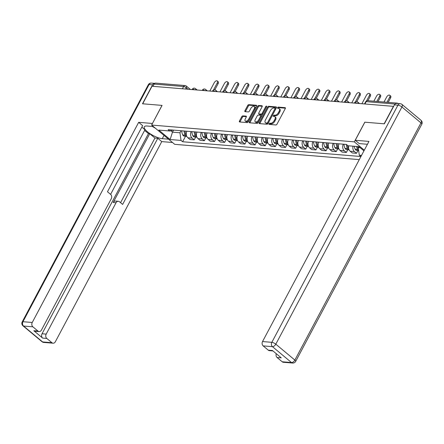 <?xml version="1.0" encoding="UTF-8"?>
<svg xmlns="http://www.w3.org/2000/svg" width="444" height="444" viewBox="0 0 444 444"><rect width="100%" height="100%" fill="white"/><g stroke="black" fill="none" stroke-linecap="round" stroke-linejoin="round"><path stroke-width="0.67" d="M268.986 123.765A0.722 0.394 -50.2 0 0 268.975 124.353A0.722 0.394 -50.2 0 0 269.114 124.409L275.891 124.969A1.027 0.561 -50.2 0 0 276.989 124.159L285.276 108.58A1.027 0.561 -50.2 0 0 285.292 107.737A1.027 0.561 -50.2 0 0 285.098 107.659L278.316 107.098A0.722 0.394 -50.2 0 0 277.544 107.67A0.722 0.394 -50.2 0 0 277.533 108.258A0.722 0.394 -50.2 0 0 277.672 108.308L278.549 108.386A3.286 1.798 -50.2 0 1 279.182 108.63A3.286 1.798 -50.2 0 1 279.121 111.322L278.427 112.621A3.286 1.798 -50.2 0 1 274.914 115.218L274.037 115.146A0.722 0.394 -50.2 0 0 273.265 115.718A0.722 0.394 -50.2 0 0 273.254 116.306A0.722 0.394 -50.2 0 0 273.393 116.361L274.27 116.433A3.286 1.798 -50.2 0 1 274.903 116.678A3.286 1.798 -50.2 0 1 274.842 119.369L274.148 120.668A3.286 1.798 -50.2 0 1 270.635 123.271L269.758 123.199A0.722 0.394 -50.2 0 0 268.986 123.765M274.903 116.678L275.574 117.238A3.286 1.798 -50.2 0 1 275.513 119.93L274.819 121.229A3.286 1.798 -50.2 0 1 271.306 123.832L270.429 123.759A0.722 0.394 -50.2 0 0 269.663 124.326A0.722 0.394 -50.2 0 0 269.608 124.448M285.414 108.192L278.987 107.659A0.722 0.394 -50.2 0 0 278.222 108.231A0.722 0.394 -50.2 0 0 278.166 108.353M279.182 108.63L279.859 109.191A3.286 1.798 -50.2 0 1 279.792 111.882L279.104 113.181A3.286 1.798 -50.2 0 1 275.585 115.784L274.708 115.712A0.722 0.394 -50.2 0 0 273.942 116.278A0.722 0.394 -50.2 0 0 273.887 116.4M242.857 115.862A1.027 0.561 -50.2 0 0 241.758 116.678L239.433 121.046A1.027 0.561 -50.2 0 0 239.416 121.889A1.027 0.561 -50.2 0 0 239.61 121.967L247.142 122.588A1.027 0.561 -50.2 0 0 248.24 121.778L256.527 106.199A1.027 0.561 -50.2 0 0 256.543 105.356A1.027 0.561 -50.2 0 0 256.343 105.278L248.818 104.656A1.027 0.561 -50.2 0 0 247.719 105.467L244.91 110.745A1.027 0.561 -50.2 0 0 244.888 111.588A1.027 0.561 -50.2 0 0 245.088 111.666L248.313 111.932A1.027 0.561 -50.2 0 0 249.411 111.122L250.799 108.503A2.747 1.499 -50.2 0 1 254.268 106.532A2.747 1.499 -50.2 0 1 254.218 108.786L248.762 119.042A2.747 1.499 -50.2 0 1 245.293 121.012A2.747 1.499 -50.2 0 1 245.349 118.759L246.259 117.05A1.027 0.561 -50.2 0 0 246.276 116.206A1.027 0.561 -50.2 0 0 246.081 116.128L242.857 115.862L243.528 116.422A1.027 0.561 -50.2 0 0 242.43 117.238L240.11 121.606A1.027 0.561 -50.2 0 0 239.971 121.995M393.495 106.255L384.165 123.798L364.79 122.194L354.334 141.858L151.609 125.064L162.066 105.4L142.691 103.796L152.02 86.247L393.634 106.371M259.279 122.688A1.027 0.561 -50.2 0 0 259.263 123.532A1.027 0.561 -50.2 0 0 259.457 123.61L266.988 124.231A1.027 0.561 -50.2 0 0 268.087 123.421L276.373 107.842A1.027 0.561 -50.2 0 0 276.39 106.998A1.027 0.561 -50.2 0 0 276.196 106.921L268.664 106.299A1.027 0.561 -50.2 0 0 267.566 107.109L259.279 122.688L259.956 123.254A1.027 0.561 -50.2 0 0 259.818 123.637M257.065 123.41L249.534 122.788A1.027 0.561 -50.2 0 1 249.339 122.711A1.027 0.561 -50.2 0 1 249.356 121.867L257.642 106.288A1.027 0.561 -50.2 0 1 258.741 105.478L261.96 105.744A1.027 0.561 -50.2 0 1 262.16 105.822A1.027 0.561 -50.2 0 1 262.138 106.665L258.78 112.981A1.027 0.561 -50.2 0 0 258.763 113.825A1.027 0.561 -50.2 0 0 258.957 113.897L261.094 114.075A1.027 0.561 -50.2 0 0 262.193 113.264L265.69 106.688A0.722 0.394 -50.2 0 1 266.6 106.172A0.722 0.394 -50.2 0 1 266.583 106.76L258.164 122.6A1.027 0.561 -50.2 0 1 257.065 123.41M151.609 125.064L174.708 144.333L359.279 159.624M152.952 86.325L154.146 84.077A2.092 1.637 -85.3 0 1 155.666 83.117L185.12 85.553A2.092 1.637 94.7 0 0 183.6 86.519L154.146 84.077M397.996 103.519L397.907 103.441A2.092 1.637 94.7 0 0 397.141 103.119A2.092 1.637 94.7 0 0 396.126 103.458M348.74 145.821A4.817 3.768 94.7 0 0 350.155 151.232L354.445 151.587A4.817 3.768 -85.3 0 1 353.03 146.176M354.445 151.587L356.499 153.302L357.969 150.538M350.155 151.232L352.209 152.947L356.499 153.302M347.824 149.7L346.359 152.459L344.305 150.749A4.817 3.768 -85.3 0 1 343.323 144.183M339.033 143.828A4.817 3.768 94.7 0 0 340.015 150.388L342.069 152.103L346.359 152.459M337.684 148.857L336.213 151.62L334.16 149.906A4.817 3.768 -85.3 0 1 333.183 143.34M328.887 142.985A4.817 3.768 94.7 0 0 329.87 149.55L331.923 151.265L336.213 151.62M327.539 148.019L326.074 150.782L324.02 149.067A4.817 3.768 -85.3 0 1 323.038 142.502M318.748 142.147A4.817 3.768 94.7 0 0 319.73 148.712L321.783 150.422L326.074 150.782M317.399 147.18L315.928 149.939L313.875 148.224A4.817 3.768 -85.3 0 1 312.898 141.664M308.602 141.309A4.817 3.768 94.7 0 0 309.585 147.869L311.638 149.584L315.928 149.939M307.254 146.337L305.788 149.101L303.735 147.386A4.817 3.768 -85.3 0 1 302.753 140.82M298.462 140.465A4.817 3.768 94.7 0 0 299.445 147.031L301.498 148.746L305.788 149.101M297.114 145.499L295.643 148.257L293.589 146.548A4.817 3.768 -85.3 0 1 292.613 139.982M288.317 139.627A4.817 3.768 94.7 0 0 289.299 146.193L291.353 147.902L295.643 148.257M286.968 144.655L285.503 147.419L283.45 145.704A4.817 3.768 -85.3 0 1 282.467 139.138M278.177 138.783A4.817 3.768 94.7 0 0 279.159 145.349L281.213 147.064L285.503 147.419M276.828 143.817L275.358 146.581L273.304 144.866A4.817 3.768 -85.3 0 1 272.322 138.3M268.032 137.945A4.817 3.768 94.7 0 0 269.014 144.511L271.068 146.226L275.358 146.581M266.683 142.979L265.218 145.737L263.164 144.023A4.817 3.768 -85.3 0 1 262.182 137.462M257.892 137.107A4.817 3.768 94.7 0 0 258.874 143.667L260.928 145.382L265.218 145.737M256.543 142.136L255.072 144.899L253.019 143.184A4.817 3.768 -85.3 0 1 252.037 136.619M247.746 136.264A4.817 3.768 94.7 0 0 248.729 142.829L250.782 144.544L255.072 144.899M246.398 141.297L244.933 144.056L242.879 142.346A4.817 3.768 -85.3 0 1 241.897 135.781M237.607 135.426A4.817 3.768 94.7 0 0 238.583 141.991L240.642 143.701L244.933 144.056M236.258 140.459L234.787 143.218L232.734 141.503A4.817 3.768 -85.3 0 1 231.751 134.943M227.461 134.582A4.817 3.768 94.7 0 0 228.444 141.148L230.497 142.863L234.787 143.218M226.113 139.616L224.647 142.38L222.594 140.665A4.817 3.768 -85.3 0 1 221.612 134.099M217.321 133.744A4.817 3.768 94.7 0 0 218.298 140.31L220.357 142.025L224.647 142.38M215.973 138.778L214.502 141.536L212.448 139.827A4.817 3.768 -85.3 0 1 211.466 133.261M207.176 132.906A4.817 3.768 94.7 0 0 208.158 139.466L210.212 141.181L214.502 141.536M205.827 137.934L204.362 140.698L202.309 138.983A4.817 3.768 -85.3 0 1 201.326 132.417M197.036 132.062A4.817 3.768 94.7 0 0 198.013 138.628L200.072 140.343L204.362 140.698M195.687 137.096L194.217 139.86L192.163 138.145A4.817 3.768 -85.3 0 1 191.181 131.579M186.891 131.224A4.817 3.768 94.7 0 0 187.873 137.79L189.927 139.499L194.217 139.86M358.713 146.648L358.23 147.547L360.178 147.708M170.74 130.708L172.477 132.162L179.953 132.778L181.041 140.432L170.119 139.527L158.802 130.086L169.725 130.991L168.143 129.67L346.42 144.439L348.002 145.76L358.924 146.664L363.941 150.849M361.533 155.383L359.318 155.2L358.23 147.547M181.041 140.432L182.623 141.753L360.9 156.516L359.318 155.2M354.334 141.858L364.302 150.172M173.565 130.12L172.477 132.162L170.119 139.527M179.953 132.778L181.041 130.741M185.542 136.258L182.623 141.753M169.725 130.991L173.005 130.075M276.507 107.454L269.336 106.86A1.027 0.561 -50.2 0 0 268.237 107.676L259.956 123.254M266.933 122.96A0.722 0.394 -50.2 0 0 267.699 122.394L274.969 108.719A0.722 0.394 -50.2 0 0 274.986 108.131A0.722 0.394 -50.2 0 0 274.847 108.075L273.92 108.003A3.286 1.798 -50.2 0 0 270.407 110.6L265.44 119.947A3.286 1.798 -50.2 0 0 265.373 122.644A3.286 1.798 -50.2 0 0 266.006 122.888L267.604 123.526A0.722 0.394 -50.2 0 0 268.209 123.193M275.735 109.035A0.722 0.394 -50.2 0 0 275.657 108.691A0.722 0.394 -50.2 0 0 275.519 108.641M265.373 122.644L266.045 123.204A3.286 1.798 -50.2 0 0 266.683 123.449L266.006 122.888M267.604 123.526L266.683 123.449M262.276 106.277L259.413 106.038A1.027 0.561 -50.2 0 0 258.314 106.854L250.033 122.427A1.027 0.561 -50.2 0 0 249.894 122.816M259.324 114.202A1.027 0.561 -50.2 0 0 259.435 114.386A1.027 0.561 -50.2 0 0 259.635 114.463L261.771 114.635A1.027 0.561 -50.2 0 0 262.676 114.114M255.294 119.536A2.747 1.499 -50.2 0 0 255.239 121.789A2.747 1.499 -50.2 0 0 258.708 119.819L260.628 116.206A1.027 0.561 -50.2 0 0 260.65 115.362A1.027 0.561 -50.2 0 0 260.45 115.29L258.314 115.113A1.027 0.561 -50.2 0 0 257.215 115.923L255.294 119.536M255.239 121.789L255.916 122.35A2.747 1.499 -50.2 0 0 259.085 120.862M261.422 116.472A1.027 0.561 -50.2 0 0 261.322 115.928L260.65 115.362M246.392 116.661L243.528 116.422M245.293 121.012L245.965 121.573A2.747 1.499 -50.2 0 0 249.139 120.085M255.106 108.858A2.747 1.499 -50.2 0 0 254.945 107.093L254.268 106.532M256.66 105.811L249.489 105.217A1.027 0.561 -50.2 0 0 248.39 106.027L245.582 111.311A1.027 0.561 -50.2 0 0 245.443 111.694M389.721 95.238L390.598 95.971A2.409 1.315 129.8 0 1 390.554 97.941L389.677 97.214A2.409 1.315 -50.2 0 0 389.721 95.238A2.409 1.315 -50.2 0 0 386.685 96.964L383.993 102.031M356.637 146.476A7.959 6.222 94.7 0 0 357.587 149.434L357.648 149.556A2.642 2.065 94.7 0 0 358.652 150.51M354.262 146.276A7.959 6.222 94.7 0 0 355.211 149.239L355.278 149.356A2.642 2.065 94.7 0 0 356.782 150.438L358.663 150.599M358.469 149.212A7.959 6.222 -85.3 0 1 357.675 146.559M390.554 97.941L388.195 102.375M389.677 97.214L386.985 102.275M367.443 144.272L359.218 143.59L355.244 140.276L368.964 141.408L262.543 341.558L271.839 342.33L397.952 105.15L394.439 104.856L384.36 123.815L364.851 122.2L355.244 140.276M282.212 361.788L291.508 362.559A3.141 2.459 94.7 0 0 292.657 363.042L283.361 362.276A3.141 2.459 -85.3 0 1 282.212 361.788L277.095 357.52A3.141 2.459 -85.3 0 1 276.257 353.696M272.955 350.938L269.419 350.643A3.141 2.459 -85.3 0 1 268.27 350.161L263.153 345.887A3.141 2.459 -85.3 0 1 262.543 341.558M277.095 357.52L281.257 357.864L272.433 350.505L268.27 350.161M394.439 104.856A3.141 2.459 -85.3 0 1 396.72 103.413L400.227 103.702A3.141 2.459 94.7 0 0 397.952 105.15A3.141 0.944 28 0 1 401.92 106.998L275.807 344.178L294.866 360.073L420.979 122.894L401.92 106.998A3.141 1.715 129.8 0 0 401.981 104.423A3.141 3.141 0 0 0 400.227 103.702M168.531 139.177L162.282 138.661A11.777 3.535 -152 0 1 150 133.661A11.777 3.535 -152 0 1 144.306 126.812A11.777 3.535 -152 0 1 147.131 126.018L153.38 126.54M152.575 84.821L149.062 84.532A3.141 2.459 -85.3 0 1 151.343 83.089L154.762 83.372A3.141 2.459 94.7 0 0 152.575 84.821L142.496 103.779L161.999 105.395L152.436 123.51M152.392 123.471L138.672 122.333L142.646 125.646L107.481 191.775L110.65 194.417A3.141 2.459 94.7 0 1 111.261 198.746L41.409 330.125A3.141 2.459 94.7 0 1 39.128 331.568L34.971 331.224A3.141 2.459 -85.3 0 1 33.822 330.736L42.641 338.095A3.141 2.459 -85.3 0 1 42.03 333.766L148.451 133.616L144.611 130.414M110.6 194.378L144.966 129.737L141.852 127.139M148.451 133.616L149.75 133.727L154.934 138.051L157.798 138.289L161.766 141.603L55.35 341.752A3.141 2.459 94.7 0 1 53.069 343.195A3.141 2.459 94.7 0 1 51.92 342.713L46.803 338.445L42.641 338.095M172.505 142.496L161.766 141.603M138.672 122.333L32.251 322.483A3.141 2.459 94.7 0 0 32.862 326.812L37.984 331.08A3.141 2.459 94.7 0 0 39.128 331.568M42.03 333.766L46.187 334.11L116.045 202.736A3.141 2.459 94.7 0 1 118.32 201.293A3.141 2.459 94.7 0 1 119.469 201.776L122.633 204.418L157.798 138.289M46.187 334.11A3.141 2.459 94.7 0 0 46.803 338.445M116.045 202.736L113.181 202.497L149.75 133.727M113.181 202.497A3.141 2.459 -85.3 0 1 115.462 201.054L118.32 201.293M120.563 202.692L154.934 138.051M155.339 128.172L152.286 126.446M379.581 94.4L380.458 95.127A2.409 1.315 129.8 0 1 380.408 97.103L379.531 96.37A2.409 1.315 -50.2 0 0 379.581 94.4A2.409 1.315 -50.2 0 0 376.54 96.126L373.848 101.188M346.398 144.439A7.959 6.222 94.7 0 0 347.441 148.596L347.508 148.712A2.642 2.065 94.7 0 0 349.012 149.794A2.642 2.065 94.7 0 0 349.067 149.8M344.022 144.239A7.959 6.222 94.7 0 0 345.071 148.396L345.132 148.518A2.642 2.065 94.7 0 0 346.642 149.6L349.012 149.794M348.834 149.223A2.642 2.065 -85.3 0 1 348.546 148.801L348.485 148.679A7.959 6.222 -85.3 0 1 347.486 145.327M380.408 97.103L378.049 101.537M379.531 96.37L376.839 101.437M369.436 93.556L370.313 94.289A2.409 1.315 129.8 0 1 370.268 96.265L369.391 95.532A2.409 1.315 -50.2 0 0 369.436 93.556A2.409 1.315 -50.2 0 0 366.4 95.282L361.954 103.641M336.252 143.595A7.959 6.222 94.7 0 0 337.301 147.752L337.362 147.874A2.642 2.065 94.7 0 0 338.872 148.956A2.642 2.065 94.7 0 0 338.927 148.962M333.882 143.401A7.959 6.222 94.7 0 0 334.926 147.558L334.992 147.68A2.642 2.065 94.7 0 0 336.497 148.762L338.872 148.956M338.694 148.385A2.642 2.065 -85.3 0 1 338.406 147.963L338.339 147.841A7.959 6.222 -85.3 0 1 337.296 143.684M370.268 96.265L367.91 100.699M369.391 95.532L366.528 100.921M359.296 92.718L360.167 93.451A2.409 1.315 129.8 0 1 360.123 95.421L359.246 94.694A2.409 1.315 -50.2 0 0 359.296 92.718A2.409 1.315 -50.2 0 0 356.255 94.444L351.815 102.797M326.112 142.757A7.959 6.222 94.7 0 0 327.156 146.914L327.222 147.036A2.642 2.065 94.7 0 0 328.726 148.118A2.642 2.065 94.7 0 0 328.782 148.118M323.737 142.557A7.959 6.222 94.7 0 0 324.786 146.714L324.847 146.836A2.642 2.065 94.7 0 0 326.357 147.919L328.726 148.118M328.549 147.541A2.642 2.065 -85.3 0 1 328.26 147.119L328.199 146.997A7.959 6.222 -85.3 0 1 327.15 142.84M360.123 95.421L356.821 101.632M359.246 94.694L355.444 101.843M349.151 91.88L350.027 92.607A2.409 1.315 129.8 0 1 349.977 94.583L349.106 93.851A2.409 1.315 -50.2 0 0 349.151 91.88A2.409 1.315 -50.2 0 0 346.115 93.606L341.669 101.959M315.967 141.919A7.959 6.222 94.7 0 0 317.016 146.07L317.077 146.193A2.642 2.065 94.7 0 0 318.587 147.275A2.642 2.065 94.7 0 0 318.642 147.28M313.597 141.719A7.959 6.222 94.7 0 0 314.641 145.876L314.707 145.998A2.642 2.065 94.7 0 0 316.211 147.081L318.587 147.275M318.409 146.703A2.642 2.065 -85.3 0 1 318.12 146.281L318.054 146.159A7.959 6.222 -85.3 0 1 317.01 142.002M349.977 94.583L346.681 100.788M349.106 93.851L345.304 101.004M339.011 91.037L339.882 91.769A2.409 1.315 129.8 0 1 339.838 93.74L338.961 93.012A2.409 1.315 -50.2 0 0 339.011 91.037A2.409 1.315 -50.2 0 0 335.969 92.763L331.529 101.121M305.827 141.075A7.959 6.222 94.7 0 0 306.871 145.232L306.937 145.355A2.642 2.065 94.7 0 0 308.441 146.437A2.642 2.065 94.7 0 0 308.497 146.442M303.452 140.881A7.959 6.222 94.7 0 0 304.501 145.038L304.562 145.16A2.642 2.065 94.7 0 0 306.071 146.243L308.441 146.437M308.264 145.865A2.642 2.065 -85.3 0 1 307.975 145.438L307.914 145.321A7.959 6.222 -85.3 0 1 306.865 141.164M339.838 93.74L336.535 99.95M338.961 93.012L335.159 100.161M328.865 90.199L329.742 90.931A2.409 1.315 129.8 0 1 329.692 92.901L328.821 92.169A2.409 1.315 -50.2 0 0 328.865 90.199A2.409 1.315 -50.2 0 0 325.829 91.925L321.384 100.277M295.682 140.237A7.959 6.222 94.7 0 0 296.731 144.394L296.792 144.516A2.642 2.065 94.7 0 0 298.301 145.599A2.642 2.065 94.7 0 0 298.357 145.599M293.312 140.038A7.959 6.222 94.7 0 0 294.355 144.195L294.422 144.317A2.642 2.065 94.7 0 0 295.926 145.399L298.301 145.599M298.124 145.022A2.642 2.065 -85.3 0 1 297.835 144.6L297.769 144.478A7.959 6.222 -85.3 0 1 296.725 140.321M329.692 92.901L326.396 99.112M328.821 92.169L325.019 99.323M318.725 89.361L319.597 90.088A2.409 1.315 129.8 0 1 319.552 92.063L318.675 91.331A2.409 1.315 -50.2 0 0 318.725 89.361A2.409 1.315 -50.2 0 0 315.684 91.081L311.244 99.439M285.542 139.394A7.959 6.222 94.7 0 0 286.585 143.551L286.652 143.673A2.642 2.065 94.7 0 0 288.156 144.755A2.642 2.065 94.7 0 0 288.212 144.761M283.167 139.2A7.959 6.222 94.7 0 0 284.216 143.357L284.277 143.479A2.642 2.065 94.7 0 0 285.786 144.561L288.156 144.755M287.978 144.183A2.642 2.065 -85.3 0 1 287.69 143.762L287.629 143.64A7.959 6.222 -85.3 0 1 286.58 139.483M319.552 92.063L316.25 98.268M318.675 91.331L314.874 98.479M308.58 88.517L309.457 89.25A2.409 1.315 129.8 0 1 309.407 91.22L308.536 90.493A2.409 1.315 -50.2 0 0 308.58 88.517A2.409 1.315 -50.2 0 0 305.544 90.243L301.099 98.601M275.397 138.556A7.959 6.222 94.7 0 0 276.446 142.713L276.507 142.835A2.642 2.065 94.7 0 0 278.016 143.917A2.642 2.065 94.7 0 0 278.072 143.917M273.027 138.362A7.959 6.222 94.7 0 0 274.07 142.513L274.137 142.635A2.642 2.065 94.7 0 0 275.641 143.717L278.016 143.917M277.833 143.34A2.642 2.065 -85.3 0 1 277.55 142.918L277.483 142.796A7.959 6.222 -85.3 0 1 276.44 138.639M309.407 91.22L306.11 97.43M308.536 90.493L304.734 97.641M298.44 87.679L299.312 88.406A2.409 1.315 129.8 0 1 299.267 90.382L298.39 89.649A2.409 1.315 -50.2 0 0 298.44 87.679A2.409 1.315 -50.2 0 0 295.399 89.405L290.959 97.758M265.257 137.718A7.959 6.222 94.7 0 0 266.3 141.875L266.367 141.991A2.642 2.065 94.7 0 0 267.871 143.073A2.642 2.065 94.7 0 0 267.926 143.079M262.881 137.518A7.959 6.222 94.7 0 0 263.925 141.675L263.991 141.797A2.642 2.065 94.7 0 0 265.501 142.879L267.871 143.073M267.693 142.502A2.642 2.065 -85.3 0 1 267.405 142.08L267.344 141.958A7.959 6.222 -85.3 0 1 266.295 137.801M299.267 90.382L295.965 96.587M298.39 89.649L294.588 96.803M288.295 86.835L289.172 87.568A2.409 1.315 129.8 0 1 289.122 89.538L288.25 88.811A2.409 1.315 -50.2 0 0 288.295 86.835A2.409 1.315 -50.2 0 0 285.259 88.561L280.813 96.92M255.111 136.874A7.959 6.222 94.7 0 0 256.16 141.031L256.221 141.153A2.642 2.065 94.7 0 0 257.731 142.235A2.642 2.065 94.7 0 0 257.786 142.241M252.741 136.68A7.959 6.222 94.7 0 0 253.785 140.837L253.851 140.959A2.642 2.065 94.7 0 0 255.356 142.041L257.731 142.235M257.548 141.664A2.642 2.065 -85.3 0 1 257.265 141.242L257.198 141.12A7.959 6.222 -85.3 0 1 256.155 136.963M289.122 89.538L285.825 95.749M288.25 88.811L284.449 95.96M278.155 85.997L279.026 86.73A2.409 1.315 129.8 0 1 278.982 88.7L278.105 87.968A2.409 1.315 -50.2 0 0 278.155 85.997A2.409 1.315 -50.2 0 0 275.114 87.723L270.673 96.076M244.971 136.036A7.959 6.222 94.7 0 0 246.015 140.193L246.081 140.315A2.642 2.065 94.7 0 0 247.586 141.397A2.642 2.065 94.7 0 0 247.641 141.397M242.596 135.836A7.959 6.222 94.7 0 0 243.639 139.993L243.706 140.115A2.642 2.065 94.7 0 0 245.216 141.198L247.586 141.397M247.408 140.82A2.642 2.065 -85.3 0 1 247.119 140.398L247.053 140.276A7.959 6.222 -85.3 0 1 246.009 136.119M278.982 88.7L275.68 94.911M278.105 87.968L274.303 95.121M268.01 85.159L268.886 85.886A2.409 1.315 129.8 0 1 268.836 87.862L267.965 87.129A2.409 1.315 -50.2 0 0 268.01 85.159A2.409 1.315 -50.2 0 0 264.974 86.88L260.528 95.238M234.826 135.192A7.959 6.222 94.7 0 0 235.875 139.349L235.936 139.472A2.642 2.065 94.7 0 0 237.446 140.554A2.642 2.065 94.7 0 0 237.501 140.559M232.456 134.998A7.959 6.222 94.7 0 0 233.5 139.155L233.566 139.277A2.642 2.065 94.7 0 0 235.07 140.36L237.446 140.554M237.263 139.982A2.642 2.065 -85.3 0 1 236.979 139.56L236.913 139.438A7.959 6.222 -85.3 0 1 235.869 135.281M268.836 87.862L265.54 94.067M267.965 87.129L264.163 94.283M257.87 84.316L258.741 85.048A2.409 1.315 129.8 0 1 258.697 87.018L257.82 86.291A2.409 1.315 -50.2 0 0 257.87 84.316A2.409 1.315 -50.2 0 0 254.828 86.042L250.388 94.4M224.686 134.354A7.959 6.222 94.7 0 0 225.73 138.511L225.796 138.633A2.642 2.065 94.7 0 0 227.3 139.716A2.642 2.065 94.7 0 0 227.356 139.721M222.311 134.16A7.959 6.222 94.7 0 0 223.354 138.317L223.421 138.434A2.642 2.065 94.7 0 0 224.93 139.516L227.3 139.716M227.123 139.138A2.642 2.065 -85.3 0 1 226.834 138.717L226.767 138.595A7.959 6.222 -85.3 0 1 225.724 134.443M258.697 87.018L255.394 93.229M257.82 86.291L254.018 93.44M247.724 83.478L248.601 84.205A2.409 1.315 129.8 0 1 248.551 86.18L247.68 85.448A2.409 1.315 -50.2 0 0 247.724 83.478A2.409 1.315 -50.2 0 0 244.688 85.204L240.243 93.556M214.541 133.516A7.959 6.222 94.7 0 0 215.59 137.673L215.651 137.79A2.642 2.065 94.7 0 0 217.16 138.872A2.642 2.065 94.7 0 0 217.216 138.878M212.171 133.317A7.959 6.222 94.7 0 0 213.214 137.474L213.281 137.596A2.642 2.065 94.7 0 0 214.785 138.678L217.16 138.872M216.977 138.3A2.642 2.065 -85.3 0 1 216.694 137.879L216.628 137.757A7.959 6.222 -85.3 0 1 215.584 133.6M248.551 86.18L245.255 92.391M247.68 85.448L243.878 92.602M237.584 82.634L238.456 83.367A2.409 1.315 129.8 0 1 238.411 85.342L237.534 84.61A2.409 1.315 -50.2 0 0 237.584 82.634A2.409 1.315 -50.2 0 0 234.543 84.36L230.103 92.718M204.401 132.673A7.959 6.222 94.7 0 0 205.444 136.83L205.511 136.952A2.642 2.065 94.7 0 0 207.015 138.034A2.642 2.065 94.7 0 0 207.071 138.04M202.026 132.478A7.959 6.222 94.7 0 0 203.069 136.635L203.136 136.758A2.642 2.065 94.7 0 0 204.645 137.84L207.015 138.034M206.837 137.462A2.642 2.065 -85.3 0 1 206.549 137.041L206.482 136.918A7.959 6.222 -85.3 0 1 205.439 132.762M238.411 85.342L235.109 91.547M237.534 84.61L233.733 91.758M227.439 81.796L228.316 82.528A2.409 1.315 129.8 0 1 228.266 84.499L227.395 83.772A2.409 1.315 -50.2 0 0 227.439 81.796A2.409 1.315 -50.2 0 0 224.403 83.522L219.958 91.875M194.256 131.835A7.959 6.222 94.7 0 0 195.299 135.992L195.366 136.114A2.642 2.065 94.7 0 0 196.875 137.196A2.642 2.065 94.7 0 0 196.931 137.196M191.886 131.635A7.959 6.222 94.7 0 0 192.929 135.792L192.996 135.914A2.642 2.065 94.7 0 0 194.5 136.996L196.875 137.196M196.692 136.619A2.642 2.065 -85.3 0 1 196.409 136.197L196.342 136.075A7.959 6.222 -85.3 0 1 195.299 131.918M228.266 84.499L224.969 90.709M227.395 83.772L223.593 90.92M217.299 80.958L218.171 81.685A2.409 1.315 129.8 0 1 218.126 83.661L217.249 82.928A2.409 1.315 -50.2 0 0 217.299 80.958A2.409 1.315 -50.2 0 0 214.258 82.684L209.818 91.037M184.116 130.991A7.959 6.222 94.7 0 0 185.159 135.148L185.226 135.27A2.642 2.065 94.7 0 0 186.73 136.352A2.642 2.065 94.7 0 0 186.785 136.358M181.74 130.797A7.959 6.222 94.7 0 0 182.784 134.954L182.85 135.076A2.642 2.065 94.7 0 0 184.36 136.158L186.73 136.352M186.552 135.781A2.642 2.065 -85.3 0 1 186.264 135.359L186.197 135.237A7.959 6.222 -85.3 0 1 185.154 131.08M218.126 83.661L214.824 89.866M217.249 82.928L213.447 90.082M188.023 89.233L186.247 87.751A2.092 0.627 -152 0 0 183.6 86.519L182.401 88.767M185.564 89.028L186.247 87.751A2.092 1.143 129.8 0 0 186.286 86.036A2.092 2.092 0 0 0 185.12 85.553M198.013 138.628L202.309 138.983M208.158 139.466L212.448 139.827M218.298 140.31L222.594 140.665M228.444 141.148L232.734 141.503M238.583 141.991L242.879 142.346M248.729 142.829L253.019 143.184M258.874 143.667L263.164 144.023M269.014 144.511L273.304 144.866M279.159 145.349L283.45 145.704M289.299 146.193L293.589 146.548M299.445 147.031L303.735 147.386M309.585 147.869L313.875 148.224M319.73 148.712L324.02 149.067M329.87 149.55L334.16 149.906M340.015 150.388L344.305 150.749M187.873 137.79L192.163 138.145M356.887 103.219A2.092 0.627 -152 0 0 354.584 102.703L354.417 103.014M359.39 103.43L357.775 102.081A2.092 1.143 129.8 0 1 357.942 103.308M346.747 102.381A2.092 0.627 -152 0 0 344.444 101.865L344.278 102.175M336.602 101.537A2.092 0.627 -152 0 0 334.299 101.027L334.132 101.337M326.462 100.699A2.092 0.627 -152 0 0 324.159 100.183L323.992 100.494M316.317 99.861A2.092 0.627 -152 0 0 314.013 99.345L313.847 99.656M306.177 99.018A2.092 0.627 -152 0 0 303.874 98.507L303.707 98.812M296.031 98.18A2.092 0.627 -152 0 0 293.728 97.663L293.562 97.974M285.886 97.341A2.092 0.627 -152 0 0 283.588 96.825L283.422 97.136M275.746 96.498A2.092 0.627 -152 0 0 273.443 95.982L273.276 96.293M265.601 95.66A2.092 0.627 -152 0 0 263.303 95.144L263.137 95.454M255.461 94.816A2.092 0.627 -152 0 0 253.158 94.306L252.991 94.616M245.316 93.978A2.092 0.627 -152 0 0 243.018 93.462L242.851 93.773M235.176 93.14A2.092 0.627 -152 0 0 232.872 92.624L232.706 92.935M225.03 92.297A2.092 0.627 -152 0 0 222.733 91.78L222.566 92.091M214.89 91.458A2.092 0.627 -152 0 0 212.587 90.942L212.421 91.253M204.745 90.615A2.092 0.627 -152 0 0 202.447 90.104L202.281 90.415M194.605 89.777A2.092 0.627 -152 0 0 192.302 89.261L192.135 89.571M349.245 102.586L347.635 101.238A2.092 1.143 129.8 0 1 347.796 102.47M339.105 101.748L337.49 100.4A2.092 1.143 129.8 0 1 337.656 101.626M328.96 100.905L327.345 99.561A2.092 1.143 129.8 0 1 327.511 100.788M318.82 100.067L317.205 98.718A2.092 1.143 129.8 0 1 317.371 99.944M308.674 99.228L307.059 97.88A2.092 1.143 129.8 0 1 307.226 99.106M298.535 98.385L296.919 97.042A2.092 1.143 129.8 0 1 297.086 98.268M288.389 97.547L286.774 96.198A2.092 1.143 129.8 0 1 286.941 97.425M278.249 96.703L276.634 95.36A2.092 1.143 129.8 0 1 276.801 96.587M268.104 95.865L266.489 94.517A2.092 1.143 129.8 0 1 266.655 95.743M257.964 95.027L256.349 93.678A2.092 1.143 129.8 0 1 256.515 94.905M247.819 94.183L246.204 92.84A2.092 1.143 129.8 0 1 246.37 94.067M237.679 93.345L236.064 91.997A2.092 1.143 129.8 0 1 236.23 93.223M227.533 92.507L225.918 91.159A2.092 1.143 129.8 0 1 226.085 92.385M217.394 91.664L215.778 90.315A2.092 1.143 129.8 0 1 215.945 91.547M207.248 90.826L205.633 89.477A2.092 1.143 129.8 0 1 205.8 90.704M197.108 89.982L195.493 88.639A2.092 1.143 129.8 0 1 195.66 89.866M395.066 104.035L366.167 101.643A2.092 0.627 -152 0 0 365.667 101.781L364.563 103.857M364.974 103.89L366.167 101.643A2.092 1.637 94.7 0 1 367.688 100.677A2.092 2.092 0 0 0 365.667 101.781M271.306 123.832L270.635 123.271M274.819 121.229L274.148 120.668M275.513 119.93L274.842 119.369M274.708 115.712L274.037 115.146M275.585 115.784L274.914 115.218M279.104 113.181L278.427 112.621M279.792 111.882L279.121 111.322M278.987 107.659L278.316 107.098M285.403 107.92L285.098 107.659M270.429 123.759L269.758 123.199M268.237 107.676L267.566 107.109M269.336 106.86L268.664 106.299M276.501 107.182L276.196 106.921M268.348 122.933L267.699 122.394M275.619 109.257L274.969 108.719M250.033 122.427L249.356 121.867M258.314 106.854L257.642 106.288M259.413 106.038L258.741 105.478M262.271 105.999L261.96 105.744M259.635 114.463L258.957 113.897M261.771 114.635L261.094 114.075M262.842 113.803L262.193 113.264M266.339 107.226L265.69 106.688M259.357 120.357L258.708 119.819M261.277 116.744L260.628 116.206M246.387 116.389L246.081 116.128M249.406 119.58L248.762 119.042M254.862 109.324L254.218 108.786M245.582 111.311L244.91 110.745M248.39 106.027L247.719 105.467M249.489 105.217L248.818 104.656M256.654 105.539L256.343 105.278M240.11 121.606L239.433 121.046M242.43 117.238L241.758 116.678M355.278 149.356L357.648 149.556M355.211 149.239L357.587 149.434M292.657 363.042A3.141 3.141 0 0 0 295.687 361.388A3.141 0.944 28 0 0 294.866 360.073A3.141 1.715 129.8 0 1 291.508 362.559L272.455 346.659L263.153 345.887M272.455 346.659A3.141 1.715 -50.2 0 0 275.807 344.178A3.141 0.944 28 0 0 271.839 342.33A3.141 2.459 94.7 0 0 272.455 346.659M421.04 120.324A3.141 1.715 -50.2 0 1 420.979 122.894A3.141 0.944 28 0 1 421.8 124.209A3.141 3.141 0 0 0 421.04 120.324L401.981 104.423M33.822 330.736L37.984 331.08M32.862 326.812L23.565 326.04L42.624 341.941L51.92 342.713M22.2 321.922A3.141 3.141 0 0 0 22.96 325.807A3.141 1.715 -50.2 0 0 23.565 326.04A3.141 2.459 -85.3 0 1 22.955 321.711A3.141 0.944 28 0 0 22.2 321.922L148.313 84.743A3.141 0.944 28 0 1 149.062 84.532L22.955 321.711L32.251 322.483M164.014 135.409L162.282 138.661M42.624 341.941A3.141 1.715 129.8 0 1 42.019 341.708A3.141 3.141 0 0 0 43.773 342.429A3.141 2.459 -85.3 0 1 42.624 341.941M345.132 148.518L347.508 148.712M345.071 148.396L347.441 148.596M334.992 147.68L337.362 147.874M334.926 147.558L337.301 147.752M324.847 146.836L327.222 147.036M324.786 146.714L327.156 146.914M314.707 145.998L317.077 146.193M314.641 145.876L317.016 146.07M304.562 145.16L306.937 145.355M304.501 145.038L306.871 145.232M294.422 144.317L296.792 144.516M294.355 144.195L296.731 144.394M284.277 143.479L286.652 143.673M284.216 143.357L286.585 143.551M274.137 142.635L276.507 142.835M274.07 142.513L276.446 142.713M263.991 141.797L266.367 141.991M263.925 141.675L266.3 141.875M253.851 140.959L256.221 141.153M253.785 140.837L256.16 141.031M243.706 140.115L246.081 140.315M243.639 139.993L246.015 140.193M233.566 139.277L235.936 139.472M233.5 139.155L235.875 139.349M223.421 138.434L225.796 138.633M223.354 138.317L225.73 138.511M213.281 137.596L215.651 137.79M213.214 137.474L215.59 137.673M203.136 136.758L205.511 136.952M203.069 136.635L205.444 136.83M192.996 135.914L195.366 136.114M192.929 135.792L195.299 135.992M182.85 135.076L185.226 135.27M182.784 134.954L185.159 135.148M357.775 102.081A2.092 2.092 0 0 0 354.584 102.703M347.635 101.238A2.092 2.092 0 0 0 344.444 101.865M337.49 100.4A2.092 2.092 0 0 0 334.299 101.027M327.345 99.561A2.092 2.092 0 0 0 324.159 100.183M317.205 98.718A2.092 2.092 0 0 0 314.013 99.345M307.059 97.88A2.092 2.092 0 0 0 303.874 98.507M296.919 97.042A2.092 2.092 0 0 0 293.728 97.663M286.774 96.198A2.092 2.092 0 0 0 283.588 96.825M276.634 95.36A2.092 2.092 0 0 0 273.443 95.982M266.489 94.517A2.092 2.092 0 0 0 263.303 95.144M256.349 93.678A2.092 2.092 0 0 0 253.158 94.306M246.204 92.84A2.092 2.092 0 0 0 243.018 93.462M236.064 91.997A2.092 2.092 0 0 0 232.872 92.624M225.918 91.159A2.092 2.092 0 0 0 222.733 91.78M215.778 90.315A2.092 2.092 0 0 0 212.587 90.942M205.633 89.477A2.092 2.092 0 0 0 202.447 90.104M195.493 88.639A2.092 2.092 0 0 0 192.302 89.261M186.286 86.036L190.354 89.427M367.688 100.677L397.141 103.119M275.657 108.691L274.986 108.131M259.435 114.386L258.763 113.825M295.687 361.388L421.8 124.209M22.96 325.807L42.019 341.708M43.773 342.429L53.069 343.195M151.343 83.089A3.141 3.141 0 0 0 148.313 84.743"/></g></svg>
